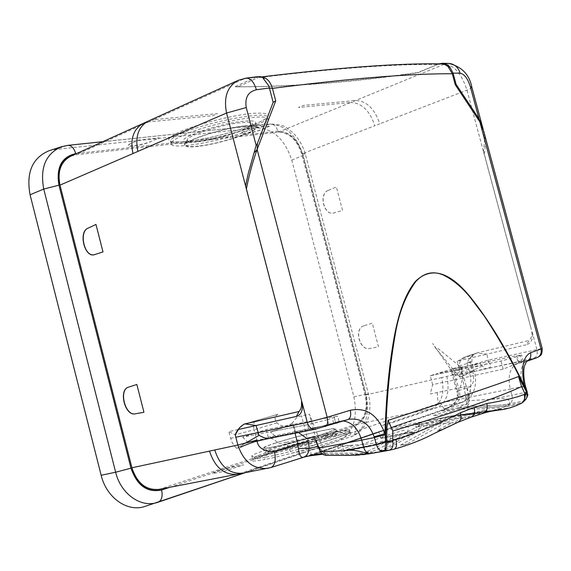 <?xml version="1.0" encoding="UTF-8"?>
<svg xmlns="http://www.w3.org/2000/svg" width="571" height="571" viewBox="0 0 571 571"><rect width="100%" height="100%" fill="white"/><g stroke="black" fill="none" stroke-linecap="round" stroke-linejoin="round"><path stroke-width="0.43" stroke-dasharray="2.85 2.14" d="M159.088 489.368L354.827 424.745C364.576 419.892 368.002 410.007 365.112 395.089L301.724 153.984C296.956 139.738 289.076 132.472 278.098 132.201L76.093 154.777L70.626 156.268M234.681 466.664C224.467 468.677 205.11 475.086 215.431 473.066L223.782 471.475L243.738 464.823L234.681 466.664M340.666 431.433C330.409 433.553 313.686 439.092 324.071 436.951L332.508 435.245L349.702 429.52L340.666 431.433M302.609 154.441C297.527 139.253 289.133 131.508 277.413 131.209L277.877 131.159C289.297 131.451 297.491 139.003 302.444 153.82L365.84 394.939C368.852 410.449 365.29 420.734 355.155 425.788L354.712 425.93C365.105 420.748 368.759 410.206 365.676 394.304M237.45 474.208L161.365 488.776M488.812 362.628L486.835 354.141L457.25 361.165L476.856 352.971C472.681 354.719 469.433 357.938 467.114 362.628L469.412 371.243L441.718 377.574C444.859 393.262 441.604 403.604 431.94 408.586L382.092 425.445L387.316 424.367L437.115 407.501L461.896 402.305L444.152 408.957L446.772 408.415L441.297 410.884L444.416 409.814L440.648 402.726L310.824 446.336L310.924 455.53L305.328 456.736L314.707 454.238L310.924 455.53L316.741 454.702M234.652 466.55C224.403 468.42 205.046 474.829 215.403 472.952M448.763 63.417L444.681 64.073L350.815 102.466C361.821 102.98 369.83 110.738 374.833 125.741L301.724 153.984M363.877 325.82C353.763 328.425 359.716 351.058 369.851 348.488L378.516 346.79L372.278 323.165L363.877 325.82M328.211 190.421C318.382 193.954 324.285 216.388 334.128 212.89L342.536 210.399L336.362 186.981L328.211 190.421M143.507 123.25L148.881 121.859L76.093 154.777M447.243 408.208L314.707 454.238L444.416 409.814L447.243 408.208L466.721 404.075L457.028 408.179L444.416 409.814M305.399 456.721L344.334 443.439L305.928 456.579L314.707 454.238L310.924 455.53M380.729 430.998L344.334 443.439L380.729 430.998M415.253 419.193L391.385 427.351L415.253 419.193M446.857 376.403C450.019 392.141 446.772 402.512 437.115 407.501L354.827 424.745M278.098 132.201L350.815 102.466L298.412 107.498L303.315 105.442L355.697 100.467C366.703 100.996 374.719 108.79 379.736 123.85L374.833 125.741M363.813 325.834C353.606 328.461 359.559 351.101 369.787 348.51M148.267 121.095L153.799 119.632L148.881 121.859L212.583 115.742L217.508 113.586L153.799 119.632L244.224 78.741L255.729 77.278L234.767 86.778C290.982 86.863 352.057 82.096 417.986 72.467L439.092 63.859M393.583 427.222L436.822 419.071L448.535 416.395L462.888 414.874L484.072 410.52L487.484 410.72L473.216 413.847L453.138 415.724L436.822 419.071L449.912 417.008L460.333 414.696L486.478 411.962L500.617 408.693L504.043 407.102L490.361 408.715L454.166 409.336L441.297 410.884L303.872 457.021M321.594 453.524L324.778 452.896L323.393 454.223L322.458 454.266M319.881 450.548L324.778 452.896L325.805 455.323L319.225 448.035L324.778 452.896L309.446 414.168L316.405 440.841M270.961 467.528L268.234 468.241M242.746 473.181L270.34 467.67L302.901 457.271M467.114 362.628L471.796 361.707L470.376 362.3L472.745 371.179L474.151 370.515L469.412 371.243C472.838 387.195 470.333 397.544 461.896 402.305L463.281 401.884C469.105 399.015 471.318 393.919 469.919 386.588L457.756 390.992L458.37 395.039C457.985 400.649 454.052 405.025 446.565 408.158L444.152 408.957C453.381 406.281 458.741 402.434 460.226 397.416L457.414 395.988C458.292 396.181 457.135 398.651 453.952 403.404C450.762 406.195 448.306 407.78 446.565 408.158L446.565 408.158M434.831 347.025L437.172 349.93L432.661 343.457L436.023 348.36L436.958 348.724L437.529 348.096L459.398 365.99C459.048 369.644 457.863 371.878 455.829 372.692L452.81 372.406L451.119 370.272L450.962 368.966L460.983 366.746L468.677 395.617C469.519 399.536 468.87 402.355 466.721 404.075L467.042 406.466L457.028 408.179L492.702 407.209L507.148 405.581L492.687 407.209L457.028 408.179M264.758 77.87L260.09 77.085L257.699 77.763L237.85 86.849C293.066 86.906 353.142 82.195 418.086 72.717L438.849 63.952L444.681 64.073C454.359 65.337 461.789 74.03 466.957 90.154L531.822 331.28C532.265 335.077 531.38 338.139 529.174 340.452L526.433 344.734L525.841 344.877L486.835 354.141L476.856 352.971L529.174 340.452M295.05 433.239L292.388 423.004L297.127 416.994L309.446 414.168M257.029 441.09L254.059 429.727L235.209 434.795L228.85 431.647L239.128 429.335L237.979 429.949M292.388 423.004L287.798 425.852C283.923 426.887 280.304 425.909 276.956 422.897C274.116 418.928 274.458 416.066 277.998 414.303L244.988 423.896M472.745 371.179C474.508 379.28 473.566 384.419 469.919 386.588M458.37 395.039L457.414 395.981L456.757 391.478L459.32 391.149L460.226 397.416L468.677 395.617M460.983 366.746L466.721 404.075L469.262 400.656L468.727 404.14L467.042 406.466L491.16 405.788L503.536 404.775L509.746 403.811L509.81 401.07L506.82 398.958L502.801 398.572L469.255 400.656L468.398 397.445L466.721 404.075M483.202 129.46L484.558 140.958L483.459 151.115L484.222 153.806L483.366 151.158M483.708 131.18C485.657 138.46 485.828 145.998 484.222 153.806L531.38 329.631M532.165 332.001L536.847 349.395C537.761 353.842 536.968 356.704 534.463 357.996L517.447 363.527C509.974 367.324 507.562 375.832 510.21 389.044L522.458 386.453L524.435 392.812C525.27 396.488 524.792 399.293 523 401.22L510.388 403.661L504.043 407.102L519.396 404.175C513.179 407.394 504.971 409.557 494.779 410.656L482.117 413.568L470.004 417.465L456.879 422.547L441.062 429.806L437.971 429.97L451.847 422.904L444.324 423.546L456.971 418.671L464.466 417.929L451.847 422.904L458.035 422.247M532.515 333.757L532.6 334.542C532.707 339.866 530.709 343.25 526.612 344.691L526.433 344.734M436.929 349.588L452.81 372.406L457.756 390.992L456.757 391.478L451.119 370.272M463.802 357.403L474.301 353.963C470.932 355.462 469.626 358.238 470.376 362.3L459.398 365.99C459.469 361.8 460.94 358.938 463.802 357.403L476.856 352.971M459.983 376.767L459.148 368.395L488.433 360.13L542.207 348.481M246.037 78.134L244.224 78.741M245.059 443.367L236.487 448.264L233.76 445.166L231.669 441.504L228.85 431.647M441.604 63.888L438.078 64.566C396.56 63.774 336.433 68.177 257.699 77.763L255.729 77.278L258.128 76.593M238.028 86.656L234.767 86.778L237.85 86.849M307.291 422.461C308.875 427.258 311.481 429.513 315.113 429.221L338.739 421.584L343.349 420.991L338.739 421.584L347.575 419.671L315.627 429.092L338.317 421.584L339.153 421.698L338.553 422.362L339.153 421.698L337.675 416.188L333.992 416.573L335.791 423.289L333.992 416.573L266.25 429.599L242.654 437.158L307.491 424.681L308.84 429.713L339.153 421.698M236.508 448.256L240.355 447.371L243.803 443.289L315.178 429.206M242.654 437.158L247.65 442.061L308.84 429.713L338.739 421.584M319.225 448.035L291.346 453.231L286.014 442.339L279.055 443.696L274.03 439.499L268.22 437.208L336.034 423.239L295.35 431.619L298.519 432.547L295.35 431.619L293.458 424.367L270.397 431.819L293.458 424.367L333.992 416.573M286.014 442.339L306.584 438.328M244.274 131.409C234.538 135.613 252.018 133.664 261.639 129.524L270.154 125.984L252.154 127.904L244.274 131.409M181.564 133.514C207.473 121.73 268.327 110.381 267.399 117.241C267.621 119.31 263.431 122.151 254.816 125.777C228.493 137.19 170.857 148.075 170.508 141.401C170.187 139.538 173.869 136.912 181.564 133.514L179.708 131.865C196.952 124.221 232.254 115.228 252.353 113.379C272.581 112.209 273.68 115.727 255.651 123.936L254.816 125.777M255.38 127.933C264.002 124.185 268.17 121.252 267.892 119.146C268.755 112.059 207.972 123.65 182.149 135.777C174.448 139.288 170.779 141.993 171.15 143.899C171.55 150.794 229.135 139.674 255.38 127.933M196.474 141.936C188.537 142.793 184.226 142.429 183.541 140.859C180.593 136.647 221.676 123.129 243.674 121.209C251.104 120.502 255.094 120.902 255.63 122.408C257.885 126.848 218.536 139.738 196.474 141.936M244.852 125.856C252.275 125.12 256.251 125.492 256.779 126.969C259.006 131.301 219.685 144.128 197.666 146.397C189.736 147.275 185.439 146.947 184.761 145.405C181.849 141.294 222.897 127.847 244.852 125.856M198.33 146.105C189.772 147.04 185.611 146.547 185.839 144.634C185.739 140.159 223.853 128.018 244.138 126.17C250.505 125.527 254.281 125.741 255.458 126.812C260.533 130.481 220.684 143.821 198.33 146.105M198.808 141.294C219.635 139.238 256.743 126.748 251.932 123.272C250.812 122.258 247.293 122.037 241.362 122.622C222.497 124.292 187.16 135.584 187.202 139.831C186.974 141.651 190.85 142.136 198.808 141.294M510.381 403.676L502.516 404.889M467.042 406.459L497.962 405.367M488.027 411.662L500.275 408.579M523.507 401.756L519.396 404.175L521.694 403.14M524.656 400.499L521.08 402.905L507.148 405.567L510.388 403.661M408.094 425.987L383.648 430.627C384.283 434.245 383.519 436.815 381.357 438.335L405.781 433.503C407.865 432.047 408.636 429.542 408.094 425.987L424.253 423.404L419.585 425.024L417.387 424.638M500.617 408.693L494.543 409.871M491.909 399.208L511.88 395.275C512.715 398.993 512.223 401.798 510.388 403.69L509.746 403.811M494.779 410.656L477.07 413.961L464.466 417.929L470.947 417.237M526.605 361.4L516.398 363.748L503.158 369.123L462.653 378.045L460.369 369.48L500.931 361.022L517.433 356.704L521.63 355.026L516.291 355.79L480.511 363.249L481.003 365.105L452.403 374.719L456.136 375.34L517.997 361.985L516.291 355.79M460.262 387.723L462.653 378.045L432.632 384.661L430.306 393.954L467.421 386.232L468.398 397.445L510.21 389.044L511.873 395.253M381.357 438.335L380.579 437.786L379.073 432.197L342.343 444.773L343.885 450.519L380.579 437.786L405.003 432.946C410.742 431.819 413.761 431.519 414.075 432.04C415.717 433.339 384.511 442.732 368.366 445.758L343.885 450.519L343.499 451.497C340.801 451.647 338.803 449.955 337.49 446.436L363.277 444.309C371.678 443.995 380.907 442.125 390.978 438.706L376.931 447.093L365.797 451.911L365.932 452.339L369.009 452.246L372.071 451.704L365.797 451.911M442.761 418.086L415.916 427.493L402.869 434.338C393.212 441.326 382.941 447.114 372.071 451.704M419.585 425.024L419.385 423.996L415.874 426.073L415.916 427.493L419.585 425.024L417.415 426.922L424.581 425.859L410.663 432.982L388.637 446.722L379.244 450.969L382.377 450.669M382.677 450.605L378.38 451.947L394.004 449.199L388.537 450.419M368.366 445.758L367.981 446.75L343.485 451.497L367.967 446.758L365.497 446.301L363.277 444.309M524.556 400.621L521.08 402.905M527.247 391.984L511.923 395.239M525.62 399.729L525.241 400.107M437.186 392.52L438.1 403.526L468.398 397.445M481.025 365.097L485.85 368.923L534.349 358.017L536.319 357.867L525.97 361.593C520.995 364.691 519.76 372.742 522.265 385.739M516.398 363.748L523.329 361.179L517.997 361.985M406.117 432.383L390.978 438.706L388.309 434.774L403.904 430.234L406.117 432.375M436.822 419.064L424.253 423.404L437.336 421.255L424.581 425.866L430.698 425.052L385.404 449.848L379.244 450.969M382.706 450.605L385.411 449.848M400.671 445.045L438.043 424.189L430.698 425.052L443.417 420.363L450.726 419.399L438.043 424.189L444.324 423.546L406.973 444.045L400.885 445.466L400.671 445.045L406.973 444.045M394.004 449.199C411.17 444.095 426.551 437.75 440.155 430.163L440.17 430.163C437.843 430.755 437.115 430.691 437.971 429.97M432.632 384.661L430.27 375.761L460.369 369.48L480.475 363.256L450.854 369.43L436.415 373.712L466.243 367.46M374.348 452.917L378.38 451.947L364.462 453.31L327.711 452.924L314.707 454.238M430.27 375.761L461.304 369.159M506.762 408.258L469.576 414.632L482.816 413.418M431.248 375.433L436.415 373.712M351.022 455.365L325.805 455.323L323.393 454.223L356.354 454.345L372.913 453.167M247.65 442.061L242.275 443.774L269.833 438.257L275.479 436.444L308.84 429.713L307.491 424.681L270.397 431.819L275.479 436.444L269.833 438.257L315.627 429.092M328.725 424.603L327.411 419.699L337.675 416.188M327.411 419.699L307.491 424.681M452.403 374.719L450.883 369.423L480.511 363.249M323.786 438.235C305.342 444.509 267.87 453.374 267.863 451.518C267.571 450.89 271.004 449.391 278.163 447.022C297.491 440.548 334.949 431.783 333.343 434.16C333.057 434.831 329.874 436.194 323.786 438.235M275.408 443.132C267.706 445.651 263.995 447.236 264.28 447.878C264.187 449.812 304.564 440.212 324.421 433.532C330.966 431.355 334.392 429.92 334.692 429.228C336.362 426.787 296.192 436.244 275.408 443.132M325.192 433.382C304.322 440.405 261.932 450.426 263.167 448.092C263.252 447.364 267.092 445.758 274.694 443.267C295.728 436.308 336.326 426.687 335.755 428.864C335.784 429.52 332.258 431.026 325.192 433.382M326.455 438.1C305.585 445.216 263.117 455.194 264.337 452.76C264.409 451.996 268.249 450.355 275.85 447.835C296.891 440.798 337.554 431.219 337.011 433.496C337.047 434.188 333.528 435.723 326.455 438.1M500.546 409.321L480.125 412.119L463.317 415.288L450.726 419.399L456.971 418.671L469.576 414.632L456.001 416.18L443.417 420.363L437.336 421.255L449.912 417.008L467.735 413.654L480.125 412.119M49.042 150.744L54.58 149.573L256.507 127.925C272.995 128.389 284.743 139.138 291.76 160.166L353.884 396.809C358.16 418.828 352.992 433.532 338.389 440.905L144.948 506.42M334.849 431.747C344.077 429.956 348.938 429.456 349.423 430.256C352.721 432.304 292.795 449.877 264.83 454.937C256.522 456.486 252.211 456.879 251.89 456.108C249.87 453.667 306.634 437.086 334.849 431.747M458.113 374.847L459.819 377.117L488.833 362.628C491.017 364.769 491.267 366.468 489.583 367.724L483.109 369.194M374.205 452.946L373.284 453.096M372.292 453.26L371.4 453.41M368.281 453.966L365.718 454.345M362.878 454.673L359.559 454.973M354.627 455.251L349.545 455.387M345.269 455.415L338.874 455.38M337.425 455.358L325.805 455.323M440.17 430.163L441.062 429.806M456.136 375.34L457.735 374.804M494.486 410.727L491.067 411.049M419.385 424.01L419.385 423.996C418.679 433.81 418.65 430.213 410.371 435.102C417.879 432.061 416.352 431.533 405.781 433.503L405.003 432.946M494.151 410.399L469.776 413.383M94.686 254.573L93.965 254.752M130.716 143.749C121.131 148.174 141.337 145.919 150.823 141.558L159.295 137.832L138.432 140.059L130.716 143.749M265.422 457.25C257.178 458.891 252.889 459.362 252.553 458.663C250.469 456.443 308.576 439.285 335.427 433.939C344.577 432.054 349.409 431.469 349.93 432.197C353.242 434.039 291.724 452.246 265.422 457.25L264.566 459.527C246.365 462.796 247.35 460.961 267.528 454.031C286.763 447.65 318.468 439.106 337.104 435.28C356.532 431.533 356.747 433.039 337.754 439.806C318.511 446.336 283.166 455.865 264.566 459.527M268.22 437.208L266.25 429.599M527.14 391.663L524.328 392.491M525.399 386.046L522.458 386.453L522.272 385.739L525.192 385.275M459.148 368.395L457.25 361.165M373.869 453.017L359.295 454.28L323.386 454.231M328.139 190.429C318.225 193.976 324.128 216.416 334.056 212.897M244.245 131.301C234.481 135.377 251.954 133.436 261.611 129.417M130.688 143.635C121.066 147.925 141.273 145.676 150.794 141.451M340.637 431.326C330.345 433.325 313.629 438.856 324.043 436.844M239.649 473.616L300.367 453.081L305.642 452.032L244.945 472.588L239.649 473.616M169.765 487.306L354.712 425.93M76.785 153.478L277.413 131.209M441.718 377.574L365.112 395.089M353.884 396.809L366.004 394.283C370.151 415.524 365.24 429.678 351.286 436.751L351.365 436.729C354.984 434.995 356.254 431.348 355.155 425.788M338.389 440.905L245.152 472.717M158.246 502.166L145.405 506.263M291.76 160.166L303.18 155.341L366.004 394.283L368.438 393.947L365.84 394.939M471.832 87.192C471.889 87.834 470.261 88.819 466.957 90.154L379.736 123.85M308.162 441.297L301.552 415.945M276.956 422.897L254.059 429.727C253.032 424.924 253.624 421.955 255.837 420.827L256.001 420.791M453.303 368.531L459.32 391.149M435.373 347.718L455.829 372.692M463.281 401.884C479.233 394.09 475.622 375.482 474.151 370.515L471.796 361.707C472.552 351.522 474.737 355.419 475.493 353.549L474.708 353.849M230.556 438.278L235.823 437.193M275.479 436.444L270.397 431.819M255.651 123.936C238.243 131.259 206.531 139.338 186.546 141.522C165.283 143.321 162.999 140.095 179.708 131.865M447.25 410.87L454.566 410.535L440.32 415.181L433.046 415.667L447.25 410.87M426.637 420.913L415.36 424.817M487.484 410.72L481.303 411.07M345.191 445.887L328.668 451.668L336.055 451.511L352.535 445.516L345.191 445.887M367.981 446.75L367.967 446.758C383.555 443.474 397.687 439.591 410.371 435.102C397.687 439.591 383.555 443.474 367.981 446.75M521.958 361.843L520.267 355.69M519.132 362.87L517.433 356.704M333.6 423.111L332.293 418.236M256.507 127.925L269.376 124.178C285.143 124.664 296.406 135.049 303.18 155.341L305.314 153.942L302.444 153.82M503.158 369.123L500.931 361.022M54.58 149.573L67.114 145.534L270.233 124.014C273.809 123.986 276.357 126.369 277.877 131.159M61.811 146.647L67.956 145.355M295.35 431.619L293.458 424.367M536.99 357.66L536.319 357.867M337.104 435.28L335.427 433.939M102.837 141.679L270.233 124.014C279.39 124.528 284.779 125.777 286.406 127.761L292.702 132.458C298.647 138.432 302.851 145.591 305.314 153.942L368.438 393.947L369.651 400.292L369.979 406.709L369.394 413.019L367.874 419.043L364.02 426.83L359.373 432.09L354.227 435.537L245.159 472.717M446.251 408.279L463.274 401.891M277.998 414.303L244.723 423.96M483.601 131.259L482.202 126.698M338.317 421.584L340.123 421.22L338.317 421.584M267.892 119.146L267.392 116.976C267.257 118.097 263.26 120.438 255.401 124C237.829 131.394 205.389 139.588 185.675 141.579C166.753 142.743 172.114 141.016 170.394 141.173L171.15 143.899M256.779 126.969L255.63 122.408M184.761 145.405L183.541 140.859M251.932 123.272L255.458 126.812M187.202 139.831L185.839 144.634M509.867 403.804L506.192 404.411M448.535 416.395L460.833 415.074M473.202 413.847L486.485 411.962M453.138 415.724L460.333 414.696M381.242 438.378L405.674 433.546L414.382 432.425L414.075 432.04M523.322 361.157L521.63 355.026M267.863 451.518L264.28 447.878M333.343 434.16L334.692 429.228M263.167 448.092L264.337 452.76M335.755 428.864L337.011 433.496M495.564 410.228L497.505 409.928M480.91 412.026L491.196 410.77M459.819 377.117L472.752 371.871L483.244 369.159M374.034 452.967L365.583 454.266L367.995 453.717L356.354 454.345M349.102 419.278L339.959 421.255M460.561 414.667L467.735 413.654M471.154 414.061L462.888 414.874M452.931 415.759L448.678 416.373M495.571 410.199L493.665 410.456M491.288 410.934L495.849 410.185M251.89 456.108L252.553 458.663L252.254 460.055C253.117 459.962 249.042 460.283 269.883 453.267C289.147 447.007 319.26 438.949 337.004 435.309C345.219 433.689 349.845 433.011 350.894 433.268L349.937 432.197M349.423 430.256L349.93 432.197M261.732 76.878L260.09 77.085M305.721 456.636L312.994 454.694"/><path stroke-width="0.86" d="M130.78 467.421C136.99 485.293 147.454 492.759 162.185 489.818L161.614 490.011C147.239 492.88 137.026 485.6 130.973 468.163L58.956 185.182C56.044 167.439 61.632 156.911 75.722 153.599L76.321 153.528C61.882 156.925 56.158 167.717 59.141 185.91M137.889 151.408L226.559 113.029C223.461 97.198 227.337 86.314 238.164 80.368L148.267 121.095C138.389 126.605 134.927 136.712 137.889 151.408L132.957 153.549C130.01 138.91 133.478 128.832 143.357 123.322L70.626 156.268C60.826 161.686 57.286 171.307 59.991 185.132L131.93 467.777C137.09 483.294 146.14 490.496 159.088 489.368L237.45 474.208M131.93 467.777L209.5 451.111C214.967 467.592 224.246 475.293 237.35 474.223L242.746 473.181M303.843 457.028L303.872 457.021C306.755 456.108 308.533 453.196 309.211 448.299L317.89 446.543L319.881 450.548M321.594 453.524L305.399 456.721M302.894 457.271C300.681 457.657 299.204 454.744 298.469 448.535L297.841 443.96L274.337 451.311C276.186 460.019 275.058 465.422 270.968 467.528L305.364 456.729M268.234 468.241L267.835 468.327C253.61 469.605 243.617 461.832 237.85 445.023L235.209 434.795C237.429 429.535 240.598 425.923 244.723 423.96L299.09 411.498L296.392 416.43L256.065 425.516L296.392 416.43M256.764 440.17L237.85 445.023L214.746 449.984C220.235 466.528 229.535 474.265 242.646 473.202L270.961 467.528M322.458 454.266L309.889 455.836M316.405 440.841L317.89 446.543M298.469 448.535L309.211 448.299L308.162 441.297L297.841 443.96L295.05 433.239M274.337 451.311C264.073 451.582 258.306 448.178 257.029 441.09M299.09 411.498L300.56 409.279L301.481 406.481L301.581 400.763L226.559 113.029L246.251 107.534C244.731 97.684 248.107 91.76 256.379 89.754C254.016 81.981 250.569 78.106 246.044 78.134L238.164 80.368L244.224 78.741M456.072 84.287L455.258 84.736L481.731 124.706L479.019 118.889L456.072 84.287L453.074 73.138L460.147 73.202C464.351 74.009 467.763 78.527 470.368 86.756L471.832 87.192L483.202 129.46M481.731 124.706L482.945 128.454M254.009 152.935L256.158 145.427L257.421 143.414L257.143 149.459L254.009 152.935L248.249 173.42L245.616 185.689L246.401 188.915L245.516 185.732M257.421 143.414L273.152 102.337L269.398 88.02L272.431 88.362L275.722 100.889L257.143 149.452C252.746 161.593 249.163 174.747 246.401 188.915L301.067 398.801M479.968 122.301L483.708 131.18L542.207 348.481L541.001 349.045L479.968 122.301L477.863 117.448M301.873 401.663L307.291 422.461C308.875 427.258 311.481 429.513 315.113 429.221L348.082 419.528M257.143 149.452L327.162 417.28L307.291 422.461L302.409 403.733M239.128 429.335L256.065 425.516L259.027 435.387L245.059 443.367M235.209 434.795L239.677 427.608L243.796 424.289L244.988 423.896L256.065 425.516M524.556 386.488L526.69 392.363L518.504 376.525C496.42 384.968 452.96 399.572 388.109 420.327L386.967 426.844L386.688 441.554L385.632 441.354L385.004 433.689C386.053 396.809 389.215 364.112 394.497 335.591C399.165 310.688 406.195 292.573 415.581 281.246C431.348 266.172 449.741 271.603 470.754 297.548C489.376 320.902 507.198 350.266 524.214 385.646L524.599 386.424M455.258 84.736L452.311 73.759L453.074 73.138L449.684 66.786L446.265 64.209L442.404 63.281L448.763 63.417C461.696 66.621 469.383 74.544 471.832 87.192M275.722 100.889L273.152 102.337M363.57 447.086L376.525 444.738L385.746 441.718L385.047 450.205L388.537 450.419L382.777 451.375C379.851 450.976 377.766 448.77 376.525 444.738L376.403 444.381L385.632 441.354C386.132 404.375 389.258 369.201 395.004 335.827C398.529 313.729 405.46 295.642 415.795 281.567C423.746 272.838 432.932 270.654 443.346 275.029C453.338 279.99 462.439 287.627 470.64 297.934L484.208 315.941C500.003 339.881 514.207 365.169 526.805 391.813L527.14 391.663L525.192 385.275C522.401 371.45 524.513 366.011 524.571 365.775L526.605 361.4M256.379 89.754L269.398 88.02L268.584 85.543L263.26 78.413L264.33 78.277L260.319 76.621L258.128 76.593L246.044 78.134M261.732 76.878C339.716 67.442 399.679 63.11 441.604 63.888L444.945 64.58L448.007 66.507L452.311 73.759C410.977 73.495 351.022 78.37 272.431 88.362L272.417 88.298C270.768 82.938 268.22 79.462 264.758 77.87L260.419 76.635M269.305 438.392L315.113 429.221L268.641 438.485L264.087 437.821L259.048 435.387L264.623 437.986L269.305 438.392L255.208 441.59C248.378 443.817 243.424 445.744 240.355 447.371M338.018 422.633L336.034 423.239L338.018 422.633M369.922 453.688L364.155 452.582C356.275 450.184 349.288 449.591 343.207 450.812L320.167 451.632L319.225 448.035L313.822 436.915L306.584 438.328L298.519 432.547L306.584 438.328L313.822 436.915L319.225 448.035L361.686 440.12C358.153 428.628 352.043 422.255 343.349 420.991C352.043 422.255 358.153 428.628 361.686 440.12L374.362 437.586L374.133 436.786C369.444 423.718 361.1 417.879 349.102 419.278M439.092 63.859L442.404 63.281M135.306 413.811C125.235 416.309 118.468 389.75 128.511 387.174L136.84 384.454L143.942 412.241L135.306 413.811M518.504 376.525L521.566 386.581L525.463 394.804L524.235 401.006L523.507 401.756M525.463 394.804L527.033 393.291L526.69 392.363L524.142 394.461C515.656 397.773 503.215 400.799 486.813 403.54L474.123 407.537L460.412 412.754C442.354 422.19 420.891 431.141 396.017 439.606L392.819 440.348L392.869 441.619C393.512 446.443 392.113 449.37 388.665 450.398L369.922 453.66L382.777 451.375L385.047 450.205L386.788 447L386.753 442.703L392.869 441.619M521.566 386.581C500.075 396.766 457.15 411.577 392.784 431.019L392.819 440.348L386.688 441.554L386.753 442.703M525.648 399.7L527.247 396.731L527.247 391.984C527.104 396.353 529.588 391.713 525.67 399.679M320.174 451.647L322.608 454.373L325.805 455.323M369.266 453.802L351.022 455.365L325.556 455.33M235.823 437.193L257.914 432.64L259.027 435.387M368.281 453.966L369.723 453.724M372.913 453.167L374.205 452.946M373.284 453.096L372.292 453.26M371.4 453.41L370.479 453.567M369.994 453.652L369.922 453.674C366.96 453.338 364.84 451.154 363.577 447.114M365.718 454.345L362.878 454.673M359.559 454.973L354.627 455.251M349.545 455.387L345.269 455.415M338.874 455.38L337.425 455.358M525.241 400.107L526.94 397.359L527.033 393.291M245.159 472.717L144.948 506.42C127.633 512.544 106.463 497.862 101.153 475.265L30.07 194.782C26.009 172.521 32.333 157.846 49.042 150.744L61.811 146.647L67.956 145.355C71.475 145.384 74.066 148.132 75.722 153.599M93.965 254.752C84.394 256.993 78.712 231.855 87.963 228.214L95.978 224.432L103.001 251.925L94.686 254.573M388.109 420.327L392.784 431.019M347.882 419.592C350.501 418.322 351.293 415.217 350.266 410.292C366.182 407.009 377.759 414.803 385.004 433.689L374.133 436.786M385.082 434.724L374.362 437.586L376.403 444.381M524.606 386.467L525.399 386.046M530.58 352.692C531.373 356.839 530.074 359.73 526.69 361.372L536.99 357.66C540.437 356.033 541.772 353.163 541.001 349.045L530.58 352.692C523.057 356.618 520.93 367.603 524.214 385.646L525.192 385.275M460.147 73.202C458.199 67.178 454.402 63.916 448.77 63.417M302.295 403.761L302.48 406.452C302.252 411.777 300.325 415.074 296.699 416.352C300.325 415.074 302.245 411.777 302.48 406.452L302.287 403.733M374.348 452.939L373.869 453.017M128.418 387.195C118.261 389.807 125.02 416.366 135.213 413.839M87.863 228.229C78.091 232.097 84.779 258.385 94.593 254.595M162.185 489.818L169.765 487.306M76.321 153.528L76.785 153.478M161.614 490.011C162.871 496.349 161.729 500.41 158.174 502.187L157.66 502.359C141.08 508.219 120.788 494.022 115.649 472.231L130.973 468.163M101.153 475.265L115.649 472.231L43.739 189.051L58.956 185.182M245.152 472.717L158.246 502.166M132.957 153.549L59.991 185.132M479.019 118.889L470.368 86.756M246.251 107.534L256.158 145.427M350.266 410.292L327.162 417.28C328.218 422.269 327.526 425.374 325.07 426.601M470.754 297.548L470.64 297.934M394.497 335.591L395.004 335.827M257.914 432.64L307.291 422.461L257.914 432.64M448.92 67.399L449.684 66.786M524.142 394.461C525.256 398.051 524.442 400.942 521.701 403.14L523.507 401.748M486.813 403.54C487.927 408.515 486.592 411.805 482.816 413.418L470.982 417.223L458.035 422.247L434.303 433.418C422.469 439.706 409.1 444.952 394.204 449.156L394.004 449.199M343.207 450.812L363.527 447.122L361.686 440.12L319.225 448.035M474.123 407.537C475.365 412.298 474.323 415.524 470.982 417.223M460.412 412.754C461.789 417.372 461.004 420.534 458.035 422.247M396.017 439.606C397.088 444.859 396.488 448.042 394.204 449.156L388.665 450.398M30.07 194.782L43.739 189.051C39.799 167.596 45.823 153.456 61.811 146.647M214.746 449.984L209.5 451.111M148.267 121.095L143.357 123.322M521.701 403.14C503.75 412.012 496.613 408.693 482.816 413.418M524.249 400.978L524.556 400.564M542.2 348.481C542.314 355.783 540.03 355.44 539.681 356.211L536.99 357.66M67.956 145.355L102.837 141.679"/></g></svg>
